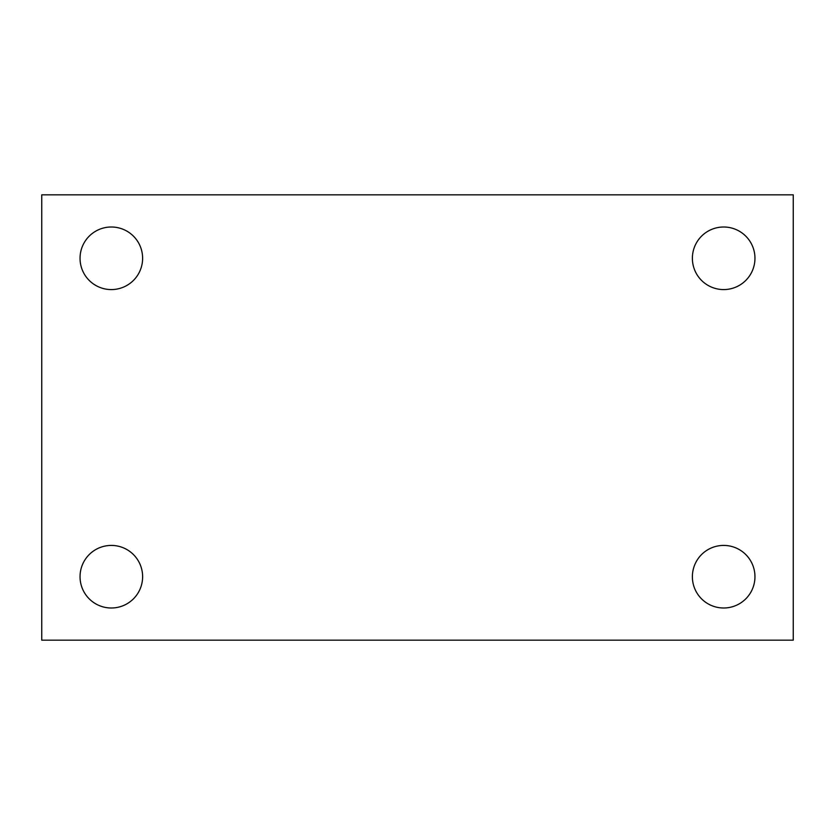 <?xml version="1.0" encoding="UTF-8"?>
<svg xmlns="http://www.w3.org/2000/svg" width="835" height="835" viewBox="0 0 835 835"><rect width="100%" height="100%" fill="white"/><g stroke="black" fill="none" stroke-linecap="round" stroke-linejoin="round"><path stroke-width="1.25" d="M41.75 640.163L41.75 194.837L793.25 194.837L793.25 640.163L41.75 640.163M111.337 607.995A31.281 31.281 0 0 0 142.618 576.703A31.281 31.281 0 0 0 111.337 545.422A31.281 31.281 0 0 0 80.045 576.703A31.281 31.281 0 0 0 111.337 607.995M723.663 607.995A31.281 31.281 0 0 0 754.955 576.703A31.281 31.281 0 0 0 723.663 545.422A31.281 31.281 0 0 0 692.382 576.703A31.281 31.281 0 0 0 723.663 607.995M723.663 289.578A31.281 31.281 0 0 0 754.955 258.297A31.281 31.281 0 0 0 723.663 227.005A31.281 31.281 0 0 0 692.382 258.297A31.281 31.281 0 0 0 723.663 289.578M111.337 289.578A31.281 31.281 0 0 0 142.618 258.297A31.281 31.281 0 0 0 111.337 227.005A31.281 31.281 0 0 0 80.045 258.297A31.281 31.281 0 0 0 111.337 289.578"/></g></svg>
